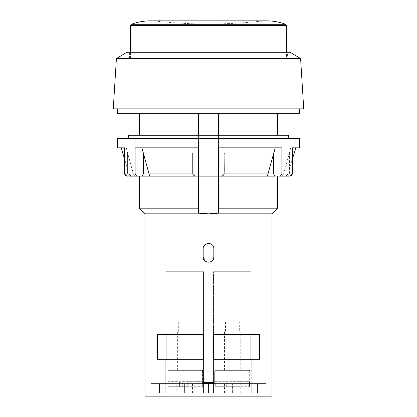 <?xml version="1.0" encoding="UTF-8"?>
<svg xmlns="http://www.w3.org/2000/svg" width="417" height="417" viewBox="0 0 417 417"><rect width="100%" height="100%" fill="white"/><g stroke="black" fill="none" stroke-linecap="round" stroke-linejoin="round"><path stroke-width="0.31" stroke-dasharray="2.08 1.56" d="M268.183 172.982L267.36 176.125L275.256 176.125A3.143 1.574 90 0 1 273.682 172.982L273.682 152.94L268.183 172.982L281.887 172.982L281.887 147.837L218.628 147.837L223.997 147.837L224.216 172.982L224.216 152.94M195.359 176.073L221.073 176.125A3.143 3.143 0 0 0 224.216 172.982L224.075 173.915L224.216 172.982L218.628 172.982L218.628 147.837L223.997 147.837M221.557 176.089L195.927 176.125A3.143 3.143 90 0 1 195.443 176.089L195.927 176.125M299.651 147.837L292.015 147.837L292.015 172.982L292.541 172.982L289.398 172.982A3.143 1.574 -90 0 1 287.829 176.125L289.137 176.125A3.143 2.877 90 0 0 292.015 172.982L281.887 172.982A3.143 2.528 90 0 1 279.359 176.125L289.398 176.125M279.932 176.125L284.764 176.125L279.932 176.125C281.569 176.151 282.794 175.416 283.596 173.915L283.899 172.982L283.596 173.915C282.794 175.416 281.569 176.151 279.932 176.125M129.171 176.125A3.143 1.574 -90 0 1 127.602 172.982L133.101 172.982L127.602 152.94L133.404 173.915L133.101 172.982L127.602 172.982A3.143 1.574 90 0 0 129.171 176.125L137.641 176.125A3.143 2.528 90 0 1 135.113 172.982L135.113 147.837L198.372 147.837L135.113 147.837L141.77 147.837L148.968 173.8M127.602 176.125L127.863 176.125A3.143 2.877 90 0 1 124.985 172.982L148.843 173.076M218.56 135.264L218.56 176.125L198.44 176.125L198.44 113.262L139.351 113.262L198.44 113.262L198.44 213.051L198.44 135.264L139.351 135.264L218.56 135.264L218.56 113.262L218.56 213.051L218.56 208.187L277.649 208.187L218.56 208.187L218.56 135.264L277.649 135.264L198.44 135.264M139.351 208.187L198.44 208.187M218.56 113.262L277.649 113.262L218.56 113.262L218.346 213.087M198.654 213.087L198.44 113.262M208.5 213.843L271.993 213.843M299.651 113.262L117.349 113.262M299.651 108.858L117.349 108.858L299.651 108.858M303.738 108.858L113.262 108.858M300.594 58.568L116.406 58.568M126.778 52.281L290.222 52.281M287.396 52.281L129.604 52.281L287.396 52.281L287.396 58.568L129.604 58.568L287.396 58.568M286.453 58.568L130.547 58.568L286.453 58.568L286.453 52.281M266.614 20.85L150.386 20.85L156.213 21.163A484.789 484.789 0 0 0 208.5 23.993C225.978 23.993 243.408 23.05 260.787 21.163L156.213 21.163L260.787 21.163M145.007 396.15L271.993 396.15M240.239 383.577L240.239 393.007L257.534 393.007L257.534 383.577L257.534 393.007L251.248 393.007L251.248 359.689L251.248 383.577L232.389 383.577L257.534 383.577L240.239 383.577L257.534 383.577L251.248 383.577L251.248 393.007L213.53 393.007L213.53 359.689L251.248 359.689L250.935 359.689L251.248 359.689L250.935 359.689L250.935 271.681L250.935 359.689L213.53 359.689L259.577 359.689L213.53 359.689L259.577 359.689L259.577 334.543L213.53 334.543L259.577 334.543L213.53 334.543L213.53 271.681L250.935 271.681L213.53 271.681L250.935 271.681L213.53 271.681L213.53 334.543M213.441 258.936A5.343 5.343 0 0 0 213.843 256.903L213.843 248.735L213.572 258.587M213.374 259.093L211.888 261.037M211.872 261.052L211.372 261.412M211.325 261.438L210.752 261.751M210.7 261.777L210.199 261.97A5.343 5.343 0 0 0 210.762 261.746M210.121 261.996L207.421 262.142M207.4 262.137L206.822 261.98M206.3 261.777A5.343 5.343 0 0 0 206.801 261.97L206.238 261.746M206.191 261.725L205.602 261.396M205.545 261.355L203.157 256.903L203.428 247.052M203.626 246.546L205.112 244.602M205.128 244.586L205.628 244.226M205.675 244.2L206.248 243.888M206.3 243.862L206.801 243.669A5.343 5.343 0 0 0 206.238 243.893M206.879 243.643L209.579 243.502M209.6 243.502L210.178 243.658M210.7 243.862A5.343 5.343 0 0 0 210.199 243.669L210.762 243.893M210.809 243.914L211.398 244.242M211.455 244.284L213.843 248.735A5.343 5.343 0 0 0 208.5 243.387A5.343 5.343 0 0 0 203.157 248.735L203.157 256.903L203.157 248.735A5.343 5.343 0 0 1 203.559 246.702M202.844 371.005L214.156 371.005L214.156 382.321L214.156 371.005L202.844 371.005L202.844 383.577L202.844 382.321L202.844 383.577L214.156 383.577L214.156 371.005L202.844 371.005M203.47 359.689L203.47 334.543L157.423 334.543L166.065 334.543L166.065 271.681L203.47 271.681L166.065 271.681L203.47 271.681L166.065 271.681L166.065 359.689L203.47 359.689L157.423 359.689L157.423 334.543L203.47 334.543L203.47 271.681L203.47 334.543L166.065 334.543L166.065 271.681L166.065 359.689L203.47 359.689L157.423 359.689L203.47 359.689L165.752 359.689L203.47 359.689L203.47 393.007L165.752 393.007L203.47 393.007L184.611 393.007L203.47 393.007L203.47 271.681L203.47 334.543M165.752 383.577L165.752 393.007L159.466 393.007L165.752 393.007L165.752 383.577L184.611 383.577L159.466 383.577L165.752 383.577L165.752 359.689L165.752 383.577M184.611 383.577L184.611 393.007L232.389 393.007L184.611 393.007L184.611 383.577L208.5 383.577L184.611 383.577L184.611 393.007L184.611 383.577M266.02 383.577L150.98 383.577L266.02 383.577L266.02 396.15L150.98 396.15L266.02 396.15M232.389 383.577L208.5 383.577L232.389 383.577L232.389 393.007L232.389 383.577M176.761 383.577L159.466 383.577L176.761 383.577L176.761 393.007L159.466 393.007L176.761 393.007M208.5 383.577L192.461 383.577L224.539 383.577L208.5 383.577L208.5 393.007L224.539 393.007L192.461 393.007L208.5 393.007L208.5 383.577M166.065 334.543L166.065 359.689M213.53 359.689L213.53 393.007L240.239 393.007M159.466 383.577L159.466 393.007L159.466 383.577M192.461 383.577L192.461 393.007M224.539 383.577L224.539 393.007M250.935 334.543L250.935 359.689M214.156 383.577L214.156 382.321L214.156 383.577L202.844 383.577L214.156 383.577M214.156 382.321L202.844 382.321M213.838 248.475A5.343 5.343 0 0 0 212.456 245.144M212.316 244.993A5.343 5.343 0 0 0 211.888 244.602M211.872 244.586A5.343 5.343 0 0 0 211.372 244.226M211.325 244.2A5.343 5.343 0 0 0 210.752 243.888M209.652 243.518A5.343 5.343 0 0 0 208 243.413M207.963 243.419A5.343 5.343 0 0 0 207.431 243.497M207.4 243.502A5.343 5.343 0 0 0 206.822 243.658M206.191 243.914A5.343 5.343 0 0 0 205.602 244.242M205.529 244.289A5.343 5.343 0 0 0 204.632 245.045M203.157 256.903A5.343 5.343 0 0 0 208.5 262.251A5.343 5.343 0 0 0 213.843 256.903L213.843 248.735M203.162 257.164A5.343 5.343 0 0 0 204.544 260.495M204.684 260.646A5.343 5.343 0 0 0 205.112 261.037M205.128 261.052A5.343 5.343 0 0 0 205.628 261.412M205.675 261.438A5.343 5.343 0 0 0 206.248 261.751M207.348 262.121A5.343 5.343 0 0 0 209 262.225M209.037 262.22A5.343 5.343 0 0 0 209.569 262.142M209.6 262.137A5.343 5.343 0 0 0 210.178 261.98M210.809 261.725A5.343 5.343 0 0 0 211.398 261.396M211.471 261.35A5.343 5.343 0 0 0 212.368 260.594M288.653 135.264L128.347 135.264M288.653 138.408L128.347 138.408L288.653 138.408M299.651 138.408L117.349 138.408M117.349 147.837L124.985 147.837L124.459 147.837L124.985 147.837L124.985 172.982L124.459 172.982L124.459 147.837L126.278 147.837L124.459 147.837M194.875 175.943A3.143 3.143 90 0 1 194.317 175.682L194.875 175.943M192.784 152.94L192.784 172.982L193.003 147.837L141.77 147.837M290.722 147.837L295.882 147.837L290.722 147.837L289.398 152.94L290.722 147.837M198.721 176.125A3.143 0.349 90 0 1 198.372 172.982L198.372 147.837L193.003 147.837M126.278 147.837L121.118 147.837L126.278 147.837L127.602 152.94L126.278 147.837M273.682 152.94L275.23 147.837M192.784 172.982L192.925 173.915L192.784 172.982L218.628 172.982A3.143 0.349 90 0 1 218.279 176.125M224.216 153.972L224.216 171.95M287.829 176.125A3.143 1.574 90 0 0 289.398 172.982L289.398 152.94L283.899 172.982L289.398 152.94L289.398 172.982L283.899 172.982L292.541 172.982L292.541 147.837M224.075 173.915L223.82 174.504L224.075 173.915L268.022 173.915M222.683 175.682L221.63 176.073M133.404 173.915C134.206 175.416 135.431 176.151 137.068 176.125C135.431 176.151 134.206 175.416 133.404 173.915L129.234 173.915L133.404 173.915M195.083 176.01L193.504 174.984L192.925 173.915L148.978 173.915L149.64 176.125M192.925 173.915L193.17 174.494M222.605 175.729L221.917 176.01M215.287 381.691L229.876 381.691L229.876 386.721L215.287 386.721L234.901 386.721L229.876 386.721L229.876 381.691L215.287 381.691L215.287 386.721L249.491 386.721L215.287 386.721L215.287 381.691M234.901 386.721L238.044 386.721L234.901 386.721L234.901 381.691L229.876 381.691L229.876 386.721L229.876 381.691L234.901 381.691L234.901 386.721L234.901 381.691L238.044 381.691L234.901 381.691L234.901 386.721M249.491 381.691L238.044 381.691L249.491 381.691L249.491 386.721L249.491 381.691M249.674 370.374L215.099 370.374L249.674 370.374L249.674 381.691M240.244 370.374L224.528 370.374L240.244 370.374L240.244 332.026L224.528 332.026L240.244 332.026M239.306 332.026L225.472 332.026L239.306 332.026L239.306 321.971L225.472 321.971L239.306 321.971M168.134 381.691L182.724 381.691L182.724 386.721L168.134 386.721L187.754 386.721L187.754 381.691L168.134 381.691L168.134 386.721L202.344 386.721L168.134 386.721L168.134 381.691M182.724 381.691L202.526 381.691L187.754 381.691L187.754 386.721L182.724 386.721L182.724 381.691M202.526 370.374L167.952 370.374L202.526 370.374L202.526 381.691M202.344 381.691L202.344 386.721L202.344 381.691M187.754 381.691L187.754 386.721L187.754 381.691M193.097 370.374L177.381 370.374L193.097 370.374L193.097 332.026L177.381 332.026L193.097 332.026M192.154 332.026L178.325 332.026L192.154 332.026L192.154 321.971L178.325 321.971L192.154 321.971M286.453 25.484L130.547 25.484M285.635 24.306L131.365 24.306M283.596 173.915L287.766 173.915L283.596 173.915M127.602 172.982L127.602 152.94L127.602 172.982M141.744 176.125A3.143 1.574 90 0 0 143.318 172.982L143.318 152.94M226.728 381.691L226.728 386.721L226.728 381.691M238.044 381.691L238.044 386.721L238.044 381.691M179.581 381.691L179.581 386.721L179.581 381.691M190.897 381.691L190.897 386.721L190.897 381.691M129.604 58.568L129.604 52.281M130.547 58.568L130.547 52.281M150.98 383.577L150.98 396.15M129.234 173.915L124.459 158.564M287.766 173.915L292.541 158.564M215.099 370.374L215.099 381.691M224.528 332.026L224.528 370.374M225.472 321.971L225.472 332.026M167.952 370.374L167.952 381.691M177.381 332.026L177.381 370.374M178.325 321.971L178.325 332.026"/><path stroke-width="0.63" d="M292.541 147.837L292.541 172.982L273.682 172.982A3.143 1.574 -90 0 0 275.256 176.125L195.927 176.125A3.143 3.143 0 0 1 192.784 172.982L193.003 147.837M289.398 176.125C291.311 175.938 292.359 174.89 292.541 172.982C292.359 174.89 291.311 175.938 289.398 176.125L279.359 176.125A3.143 2.528 -90 0 0 281.887 172.982L281.887 147.837L218.628 147.837L218.628 172.982L198.372 172.982L198.372 147.837L135.113 147.837L135.113 172.982L124.985 172.982L124.985 147.837L117.349 147.837L117.349 138.408L299.651 138.408L299.651 147.837L292.015 147.837L292.015 172.982A3.143 2.877 -90 0 1 289.137 176.125L287.829 176.125M149.64 176.125L141.744 176.125A3.143 1.574 -90 0 0 143.318 172.982L143.318 152.94L149.64 176.125L195.927 176.125A3.143 3.143 0 0 1 192.784 172.982L192.784 152.94M141.744 176.125L129.171 176.125M124.459 147.837L124.459 172.982L124.985 172.982A3.143 2.877 -90 0 0 127.863 176.125L127.602 176.125C125.689 175.938 124.641 174.89 124.459 172.982C124.641 174.89 125.689 175.938 127.602 176.125M148.817 172.982L135.113 172.982A3.143 2.528 -90 0 0 137.641 176.125L198.44 176.125L198.44 208.187L139.351 208.187L139.351 176.125M139.351 208.187L145.007 213.843L145.007 396.15L271.993 396.15L271.993 213.843L208.5 213.843L198.44 213.051L208.5 213.843L145.007 213.843L208.5 213.843L218.56 213.051L218.56 208.187L277.649 208.187L218.56 208.187L218.56 176.125L267.36 176.125L275.23 147.837M218.56 135.264L218.56 113.262M198.44 135.264L198.44 113.262M198.44 213.051L198.44 208.187M218.56 213.051L208.5 213.843M117.349 108.858L117.349 113.262L299.651 113.262L299.651 108.858M113.262 108.858L303.738 108.858L300.594 58.568L116.406 58.568L113.262 108.858M300.594 58.568L290.222 52.281L126.778 52.281L116.406 58.568M286.453 52.281L286.453 25.484L285.635 24.306C277.602 21.314 269.314 20.266 260.787 21.163M213.53 359.689L213.53 334.543L259.577 334.543L259.577 359.689L213.53 359.689L213.53 334.543M202.844 383.577L214.156 383.577L214.156 371.005L202.844 371.005L202.844 383.577M213.843 256.903L213.843 248.735C214.171 241.839 202.829 241.839 203.157 248.735L203.157 256.903C202.829 263.799 214.171 263.799 213.843 256.903M203.47 359.689L157.423 359.689L157.423 334.543L203.47 334.543L203.47 359.689L203.47 334.543M206.822 261.98L206.801 261.97A5.343 5.343 0 0 0 207.348 262.121M210.178 243.658L210.199 243.669A5.343 5.343 0 0 0 209.652 243.518M166.065 334.543L166.065 359.689M250.935 334.543L250.935 359.689M214.156 382.321L202.844 382.321M213.843 248.735A5.343 5.343 0 0 0 213.838 248.475M204.632 245.045A5.343 5.343 0 0 0 203.559 246.702M203.157 256.903A5.343 5.343 0 0 0 203.162 257.164M212.368 260.594A5.343 5.343 0 0 0 213.441 258.936M128.347 138.408L128.347 135.264L288.653 135.264L288.653 138.408M195.443 176.089A3.143 3.143 90 0 1 194.875 175.943L195.443 176.089M193.905 175.385L194.317 175.682A3.143 3.143 90 0 1 193.467 174.937L193.827 175.322M193.17 174.494L193.379 174.822A3.143 3.143 90 0 1 192.784 172.982L192.873 173.727M273.682 152.94L273.682 172.982L268.157 173.076M143.318 152.94L141.77 147.837M224.216 171.95L223.997 147.837M224.216 152.94L224.216 153.972M221.917 176.01L221.073 176.125A3.143 3.143 -90 0 0 224.216 172.982L224.127 173.727M223.095 175.385L222.683 175.682M195.083 176.01L195.359 176.073M223.152 175.338L222.605 175.729M130.547 52.281L130.547 25.484L286.453 25.484M130.547 25.484L131.365 24.306L285.635 24.306M192.925 173.915L148.978 173.915M268.022 173.915L224.075 173.915M198.721 176.125A3.143 0.349 -90 0 1 198.372 172.982L192.784 172.982M218.279 176.125A3.143 0.349 -90 0 0 218.628 172.982L224.216 172.982M271.993 213.843L277.649 208.187L277.649 176.125M277.649 135.264L277.649 113.262M139.351 135.264L139.351 113.262M131.365 24.306C137.495 22.012 143.834 20.86 150.386 20.85L266.614 20.85M124.459 158.564L121.118 147.837M292.541 158.564L295.882 147.837M287.766 173.915C287.25 175.307 286.25 176.042 284.764 176.125M129.234 173.915C129.75 175.307 130.75 176.042 132.236 176.125"/></g></svg>
